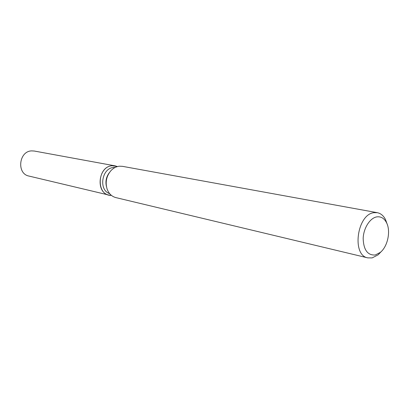 <?xml version="1.0" encoding="UTF-8"?>
<svg xmlns="http://www.w3.org/2000/svg" width="409" height="409" viewBox="0 0 409 409"><rect width="100%" height="100%" fill="white"/><g stroke="black" fill="none" stroke-linecap="round" stroke-linejoin="round"><path stroke-width="0.61" d="M109.632 193.621C98.278 190.139 101.759 167.869 113.738 167.491L115.133 167.465M112.301 165.737L117.439 166.575L115.133 165.865L112.301 165.737C96.785 166.356 95.946 196.213 111.386 195.364L108.988 195.083C95.302 192.705 98.257 166.187 112.301 165.737M381.372 251.433L378.182 254.792L372.17 257.905L367.819 257.88L115.885 197.608C111.805 196.514 108.891 193.713 107.148 189.209C105.077 182.261 106.386 176.023 111.084 170.502C113.554 167.961 116.35 166.524 119.479 166.202L122.47 166.335L377.328 212.69C380.825 213.406 383.57 215.737 385.564 219.694L387.129 224.05M367.819 257.88C351.51 255.405 357.042 214.224 373.974 212.675L377.328 212.69M376.807 216.882C380.983 216.335 384.235 218.294 386.561 222.752C390.958 231.121 387.722 246.504 380.324 252.389L375.263 255.001C367.63 255.456 363.596 249.955 363.166 238.493C363.504 228.14 370.002 217.951 376.807 216.882M106.442 186.586C105.246 181.473 106.228 176.816 109.382 172.618M108.988 195.083L28.983 176.069C16.432 173.825 18.809 151.126 31.657 150.89L34.254 151.028L115.133 165.865M386.561 222.752L385.564 219.694M380.324 252.389L378.182 254.792"/></g></svg>
